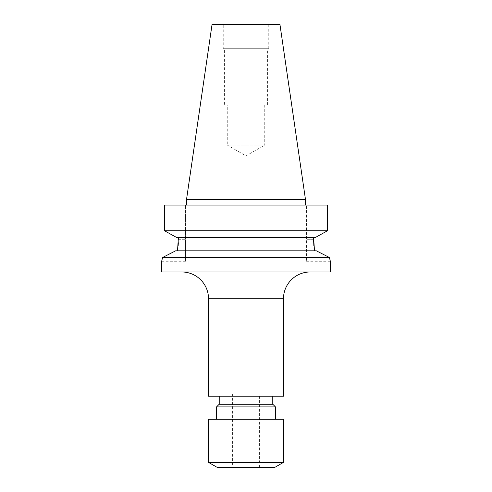 <?xml version="1.0" encoding="UTF-8"?>
<svg xmlns="http://www.w3.org/2000/svg" width="492" height="492" viewBox="0 0 492 492"><rect width="100%" height="100%" fill="white"/><g stroke="black" fill="none" stroke-linecap="round" stroke-linejoin="round"><path stroke-width="0.37" stroke-dasharray="2.46 1.84" d="M310.249 271.965L181.751 271.965L310.249 271.965M232.611 467.4L259.389 467.4L232.611 467.4L232.611 393.778L259.389 393.778L232.611 393.778M259.389 467.4L259.389 393.778M216.554 419.209L275.446 419.209L216.554 419.209M219.229 396.189L272.771 396.189L219.229 396.189M316.356 250.822L175.644 250.822M164.469 230.742L327.531 230.742L327.531 205.041L306.504 205.041L306.504 261.258L306.504 205.041L327.531 205.041L164.469 205.041M330.329 261.258L306.504 261.258M264.739 104.913L264.739 145.072L227.261 145.072L246 155.89L264.739 145.072L227.261 145.072L227.261 104.913L264.739 104.913L227.261 104.913M224.586 104.913L267.414 104.913L224.586 104.913L224.586 48.696L267.414 48.696L224.586 48.696M267.414 104.913L267.414 48.696M223.245 48.696L268.755 48.696L223.245 48.696L223.245 24.6L268.755 24.6L223.245 24.6M268.755 48.696L268.755 24.6M186.499 205.041L305.501 205.041L186.499 205.041M330.329 271.965L161.671 271.965M185.496 261.258L185.496 239.709L185.496 261.258L161.671 261.258L161.917 260.28M329.449 257.513L162.551 257.513M330.292 261.104L330.083 260.28M178.405 237.433L313.595 237.433L176.53 237.433L178.405 237.433L178.405 239.709L185.496 239.709L185.496 205.041L185.496 239.709L178.405 239.709L178.338 242.771M314.499 250.822L313.841 245.49M177.501 250.822L178.159 245.49M313.595 239.709L306.504 239.709L313.595 239.709L313.595 237.433L315.47 237.433L313.595 237.433M315.47 237.433L176.53 237.433M305.501 199.684L186.499 199.684M279.966 24.6L212.034 24.6M283.478 396.189L208.522 396.189M272.771 404.221L219.229 404.221M275.446 406.896L216.554 406.896M283.478 419.209L208.522 419.209M283.478 462.375L208.522 462.375M274.782 467.4L217.218 467.4M208.522 298.742L283.478 298.742"/><path stroke-width="0.74" d="M181.751 271.965A26.771 26.771 0 0 1 208.522 298.742L208.522 396.189L283.478 396.189L283.478 298.742L208.522 298.742M310.249 271.965A26.771 26.771 0 0 0 283.478 298.742M208.522 462.375L217.218 467.4L274.782 467.4L283.478 462.375L283.478 419.209L208.522 419.209L208.522 462.375L283.478 462.375M275.446 419.209L275.446 406.896L216.554 406.896L216.554 419.209M216.554 406.896L219.229 404.221L272.771 404.221L275.446 406.896M272.771 404.221L272.771 396.189M219.229 404.221L219.229 396.189M161.917 260.28L162.551 257.513L329.449 257.513L316.356 250.822L329.449 257.513L330.292 261.104M313.595 237.433L314.499 250.822M212.034 24.6L279.966 24.6L305.501 199.684L186.499 199.684L212.034 24.6M305.501 205.041L305.501 199.684M186.499 205.041L186.499 199.684M162.551 257.513L175.644 250.822L162.551 257.513L161.671 261.258L161.671 271.965L330.329 271.965L330.329 261.258M330.083 260.28L329.449 257.513M175.644 250.822L316.356 250.822M178.405 237.433L177.501 250.822M313.841 245.49L313.595 239.709M178.159 245.49L178.338 242.771M176.53 237.433L164.469 230.742L176.53 237.433L315.47 237.433L327.531 230.742L315.47 237.433M164.469 230.742L327.531 230.742L327.531 205.041L164.469 205.041L164.469 230.742L164.469 205.041"/></g></svg>
